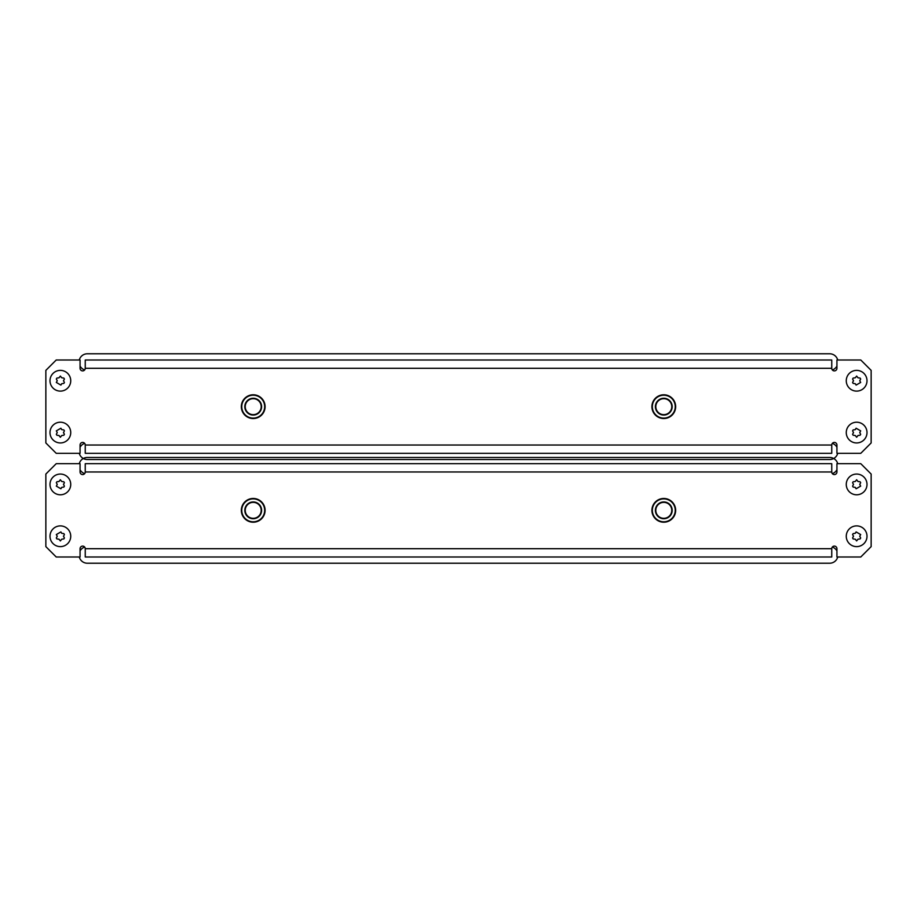 <?xml version="1.0" encoding="UTF-8"?>
<svg xmlns="http://www.w3.org/2000/svg" width="917" height="917" viewBox="0 0 917 917"><rect width="100%" height="100%" fill="white"/><g stroke="black" fill="none" stroke-linecap="round" stroke-linejoin="round"><path stroke-width="1.38" d="M82.656 474.57A2.591 2.591 0 0 0 85.247 471.98L85.247 463.681L831.753 463.681L831.753 471.98A2.591 2.591 0 0 0 834.344 474.57A2.591 2.591 0 0 0 836.934 471.98L836.934 463.681L860.776 463.681L871.15 474.055L871.15 546.624L860.776 556.997L836.934 556.997L836.934 548.698A2.591 2.591 0 0 0 834.344 546.108A2.591 2.591 0 0 0 831.753 548.698L831.753 556.997L85.247 556.997L85.247 548.698A2.591 2.591 0 0 0 82.656 546.108A2.591 2.591 0 0 0 80.066 548.698L80.066 556.997L56.224 556.997L45.85 546.624L45.85 474.055L56.224 463.681L80.066 463.681L80.066 471.98A2.591 2.591 0 0 0 82.656 474.57M837.714 556.997A8.299 8.299 0 0 1 829.679 563.221L87.321 563.221A8.299 8.299 0 0 1 79.286 556.997M80.066 550.911A8.299 8.299 0 0 1 84.662 547.071M829.679 556.997L87.321 556.997M832.338 547.071A8.299 8.299 0 0 1 836.934 550.911M79.286 463.681A8.299 8.299 0 0 1 87.321 457.468L829.679 457.468A8.299 8.299 0 0 1 837.714 463.681M836.934 469.768A8.299 8.299 0 0 1 832.338 473.619M87.321 463.681L829.679 463.681M84.662 473.619A8.299 8.299 0 0 1 80.066 469.768M651.918 510.345A11.875 11.875 0 0 1 663.793 498.47A11.875 11.875 0 0 1 675.657 510.345A11.875 11.875 0 0 0 663.793 498.47A11.875 11.875 0 0 0 651.918 510.345A11.875 11.875 0 0 0 663.793 522.209A11.875 11.875 0 0 0 675.657 510.345A11.875 11.875 0 0 1 663.793 522.209A11.875 11.875 0 0 1 651.918 510.345M671.771 510.345A7.978 7.978 0 0 0 663.793 502.356A7.978 7.978 0 0 0 655.804 510.345A7.978 7.978 0 0 0 663.793 518.323A7.978 7.978 0 0 0 671.771 510.345A7.978 7.978 0 0 0 663.793 502.356A7.978 7.978 0 0 0 655.804 510.345M254.307 498.516A11.875 11.875 0 0 1 265.036 511.445A11.875 11.875 0 0 1 252.118 522.163A11.875 11.875 0 0 0 265.036 511.445A11.875 11.875 0 0 0 254.307 498.516A11.875 11.875 0 0 0 241.389 509.244A11.875 11.875 0 0 0 252.118 522.163A11.875 11.875 0 0 1 241.389 509.244A11.875 11.875 0 0 1 254.307 498.516A11.875 11.875 0 0 0 241.389 509.244A11.875 11.875 0 0 0 252.118 522.163A11.875 11.875 0 0 1 241.389 509.244A11.875 11.875 0 0 1 254.307 498.516M252.473 518.288A7.978 7.978 0 0 0 261.162 511.078A7.978 7.978 0 0 0 253.952 502.39A7.978 7.978 0 0 0 245.263 509.6A7.978 7.978 0 0 0 252.473 518.288A7.978 7.978 0 0 0 261.162 511.078A7.978 7.978 0 0 0 253.952 502.39A7.978 7.978 0 0 0 245.263 509.6A7.978 7.978 0 0 0 252.473 518.288M82.656 370.892A2.591 2.591 0 0 0 85.247 368.302L85.247 360.003L831.753 360.003L831.753 368.302A2.591 2.591 0 0 0 834.344 370.892A2.591 2.591 0 0 0 836.934 368.302L836.934 360.003L860.776 360.003L871.15 370.376L871.15 442.945L860.776 453.319L836.934 453.319L836.934 445.02A2.591 2.591 0 0 0 834.344 442.43A2.591 2.591 0 0 0 831.753 445.02L831.753 453.319L85.247 453.319L85.247 445.02A2.591 2.591 0 0 0 82.656 442.43A2.591 2.591 0 0 0 80.066 445.02L80.066 453.319L56.224 453.319L45.85 442.945L45.85 370.376L56.224 360.003L80.066 360.003L80.066 368.302A2.591 2.591 0 0 0 82.656 370.892M837.714 453.319A8.299 8.299 0 0 1 829.679 459.532L87.321 459.532A8.299 8.299 0 0 1 79.286 453.319M80.066 447.232A8.299 8.299 0 0 1 84.662 443.381M829.679 453.319L87.321 453.319M832.338 443.381A8.299 8.299 0 0 1 836.934 447.232M79.286 360.003A8.299 8.299 0 0 1 87.321 353.779L829.679 353.779A8.299 8.299 0 0 1 837.714 360.003M836.934 366.089A8.299 8.299 0 0 1 832.338 369.929M87.321 360.003L829.679 360.003M84.662 369.929A8.299 8.299 0 0 1 80.066 366.089M651.918 406.655A11.875 11.875 0 0 1 663.793 394.791A11.875 11.875 0 0 1 675.657 406.655A11.875 11.875 0 0 0 663.793 394.791A11.875 11.875 0 0 0 651.918 406.655A11.875 11.875 0 0 0 663.793 418.53A11.875 11.875 0 0 0 675.657 406.655A11.875 11.875 0 0 1 663.793 418.53A11.875 11.875 0 0 1 651.918 406.655M671.771 406.655A7.978 7.978 0 0 0 663.793 398.677A7.978 7.978 0 0 0 655.804 406.655A7.978 7.978 0 0 0 663.793 414.644A7.978 7.978 0 0 0 671.771 406.655A7.978 7.978 0 0 0 663.793 398.677A7.978 7.978 0 0 0 655.804 406.655M254.307 394.837A11.875 11.875 0 0 1 265.036 407.756A11.875 11.875 0 0 1 252.118 418.484A11.875 11.875 0 0 0 265.036 407.756A11.875 11.875 0 0 0 254.307 394.837A11.875 11.875 0 0 0 241.389 405.555A11.875 11.875 0 0 0 252.118 418.484A11.875 11.875 0 0 1 241.389 405.555A11.875 11.875 0 0 1 254.307 394.837A11.875 11.875 0 0 0 241.389 405.555A11.875 11.875 0 0 0 252.118 418.484A11.875 11.875 0 0 1 241.389 405.555A11.875 11.875 0 0 1 254.307 394.837M252.473 414.61A7.978 7.978 0 0 0 261.162 407.4A7.978 7.978 0 0 0 253.952 398.712A7.978 7.978 0 0 0 245.263 405.922A7.978 7.978 0 0 0 252.473 414.61A7.978 7.978 0 0 0 261.162 407.4A7.978 7.978 0 0 0 253.952 398.712A7.978 7.978 0 0 0 245.263 405.922A7.978 7.978 0 0 0 252.473 414.61M60.362 479.751L61.714 481.471L63.869 481.78L64.408 482.709L63.514 484.417L64.408 486.136L63.869 487.065L61.714 487.374L60.9 488.772L56.327 486.136L57.221 484.417L56.327 482.709L56.865 481.78L59.02 481.471L60.362 479.751M49.999 484.417A10.374 10.374 0 0 0 60.362 494.79A10.374 10.374 0 0 0 70.735 484.417A10.374 10.374 0 0 0 60.362 474.055A10.374 10.374 0 0 0 49.999 484.417M57.129 484.107A0.619 0.619 0 0 1 57.129 484.726M63.594 484.726A0.619 0.619 0 0 1 63.594 484.107M60.362 540.927L59.02 539.219L56.865 538.909L56.327 537.97L57.221 536.262L56.327 534.554L60.9 531.906L61.714 533.304L63.869 533.614L64.408 534.554L63.514 536.262L64.408 537.97L63.869 538.909L61.714 539.219L60.362 540.927M70.735 536.262A10.374 10.374 0 0 0 60.362 525.888A10.374 10.374 0 0 0 49.999 536.262A10.374 10.374 0 0 0 60.362 546.624A10.374 10.374 0 0 0 70.735 536.262M63.594 536.571A0.619 0.619 0 0 1 63.594 535.952M57.129 535.952A0.619 0.619 0 0 1 57.129 536.571M856.638 479.751L857.98 481.471L860.135 481.78L860.673 482.709L859.779 484.417L860.673 486.136L856.1 488.772L855.286 487.374L853.131 487.065L852.592 486.136L853.486 484.417L852.592 482.709L853.131 481.78L855.286 481.471L856.638 479.751M846.265 484.417A10.374 10.374 0 0 0 856.638 494.79A10.374 10.374 0 0 0 867.001 484.417A10.374 10.374 0 0 0 856.638 474.055A10.374 10.374 0 0 0 846.265 484.417M853.406 484.107A0.619 0.619 0 0 1 853.406 484.726M859.871 484.726A0.619 0.619 0 0 1 859.871 484.107M856.638 540.927L855.286 539.219L853.131 538.909L852.592 537.97L853.486 536.262L852.592 534.554L853.131 533.614L855.286 533.304L856.1 531.906L860.673 534.554L859.779 536.262L860.673 537.97L860.135 538.909L857.98 539.219L856.638 540.927M867.001 536.262A10.374 10.374 0 0 0 856.638 525.888A10.374 10.374 0 0 0 846.265 536.262A10.374 10.374 0 0 0 856.638 546.624A10.374 10.374 0 0 0 867.001 536.262M859.871 536.571A0.619 0.619 0 0 1 859.871 535.952M853.406 535.952A0.619 0.619 0 0 1 853.406 536.571M856.638 376.073L857.98 377.781L860.135 378.091L860.673 379.03L859.779 380.738L860.673 382.446L856.1 385.094L855.286 383.696L853.131 383.386L852.592 382.446L853.486 380.738L852.592 379.03L853.131 378.091L855.286 377.781L856.638 376.073M846.265 380.738A10.374 10.374 0 0 0 856.638 391.112A10.374 10.374 0 0 0 867.001 380.738A10.374 10.374 0 0 0 856.638 370.376A10.374 10.374 0 0 0 846.265 380.738M853.406 380.429A0.619 0.619 0 0 1 853.406 381.048M859.871 381.048A0.619 0.619 0 0 1 859.871 380.429M856.638 437.249L855.286 435.529L853.131 435.22L852.592 434.291L853.486 432.583L852.592 430.864L853.131 429.935L855.286 429.626L856.1 428.228L860.673 430.864L859.779 432.583L860.673 434.291L860.135 435.22L857.98 435.529L856.638 437.249M867.001 432.583A10.374 10.374 0 0 0 856.638 422.21A10.374 10.374 0 0 0 846.265 432.583A10.374 10.374 0 0 0 856.638 442.945A10.374 10.374 0 0 0 867.001 432.583M859.871 432.893A0.619 0.619 0 0 1 859.871 432.274M853.406 432.274A0.619 0.619 0 0 1 853.406 432.893M60.362 437.249L59.02 435.529L56.865 435.22L56.327 434.291L57.221 432.583L56.327 430.864L60.9 428.228L61.714 429.626L63.869 429.935L64.408 430.864L63.514 432.583L64.408 434.291L63.869 435.22L61.714 435.529L60.362 437.249M70.735 432.583A10.374 10.374 0 0 0 60.362 422.21A10.374 10.374 0 0 0 49.999 432.583A10.374 10.374 0 0 0 60.362 442.945A10.374 10.374 0 0 0 70.735 432.583M63.594 432.893A0.619 0.619 0 0 1 63.594 432.274M57.129 432.274A0.619 0.619 0 0 1 57.129 432.893M60.362 376.073L61.714 377.781L63.869 378.091L64.408 379.03L63.514 380.738L64.408 382.446L63.869 383.386L61.714 383.696L60.9 385.094L56.327 382.446L57.221 380.738L56.327 379.03L56.865 378.091L59.02 377.781L60.362 376.073M49.999 380.738A10.374 10.374 0 0 0 60.362 391.112A10.374 10.374 0 0 0 70.735 380.738A10.374 10.374 0 0 0 60.362 370.376A10.374 10.374 0 0 0 49.999 380.738M57.129 380.429A0.619 0.619 0 0 1 57.129 381.048M63.594 381.048A0.619 0.619 0 0 1 63.594 380.429M831.753 471.98L85.247 471.98M85.247 548.698L831.753 548.698M675.244 510.345A11.451 11.451 0 0 0 663.793 498.882A11.451 11.451 0 0 0 652.331 510.345A11.451 11.451 0 0 0 663.793 521.796A11.451 11.451 0 0 0 675.244 510.345M655.391 510.345A8.402 8.402 0 0 1 663.793 501.943A8.402 8.402 0 0 1 672.184 510.345A8.402 8.402 0 0 1 663.793 518.735A8.402 8.402 0 0 1 655.391 510.345M252.152 521.75A11.451 11.451 0 0 0 264.623 511.399A11.451 11.451 0 0 0 254.273 498.928A11.451 11.451 0 0 0 241.801 509.279A11.451 11.451 0 0 0 252.152 521.75M253.986 501.977A8.402 8.402 0 0 1 261.574 511.113A8.402 8.402 0 0 1 252.439 518.701A8.402 8.402 0 0 1 244.85 509.565A8.402 8.402 0 0 1 253.986 501.977M831.753 368.302L85.247 368.302M85.247 445.02L831.753 445.02M675.244 406.655A11.451 11.451 0 0 0 663.793 395.204A11.451 11.451 0 0 0 652.331 406.655A11.451 11.451 0 0 0 663.793 418.118A11.451 11.451 0 0 0 675.244 406.655M655.391 406.655A8.402 8.402 0 0 1 663.793 398.265A8.402 8.402 0 0 1 672.184 406.655A8.402 8.402 0 0 1 663.793 415.057A8.402 8.402 0 0 1 655.391 406.655M252.152 418.072A11.451 11.451 0 0 0 264.623 407.721A11.451 11.451 0 0 0 254.273 395.25A11.451 11.451 0 0 0 241.801 405.601A11.451 11.451 0 0 0 252.152 418.072M253.986 398.299A8.402 8.402 0 0 1 261.574 407.435A8.402 8.402 0 0 1 252.439 415.023A8.402 8.402 0 0 1 244.85 405.887A8.402 8.402 0 0 1 253.986 398.299"/></g></svg>
